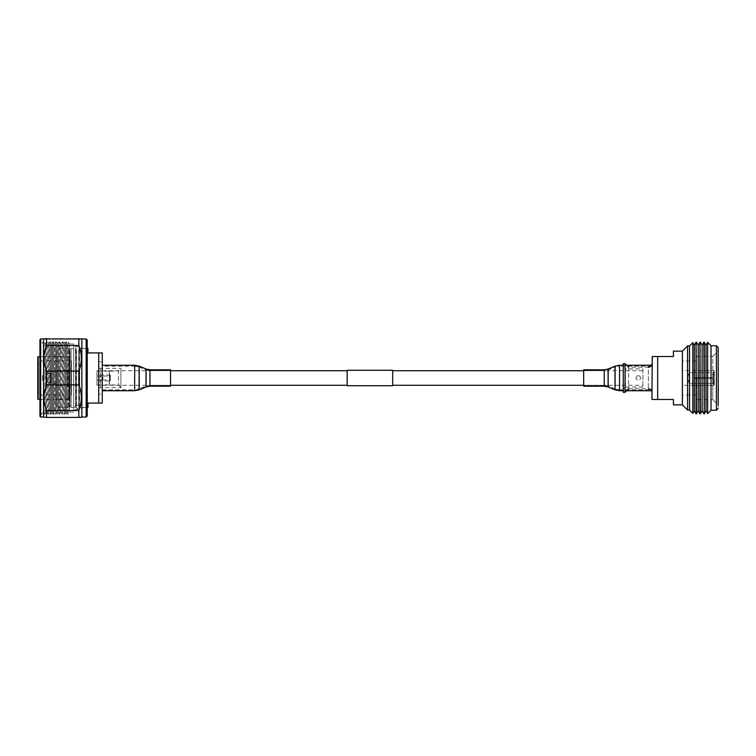 <?xml version="1.0" encoding="UTF-8"?>
<svg xmlns="http://www.w3.org/2000/svg" width="756" height="756" viewBox="0 0 756 756"><rect width="100%" height="100%" fill="white"/><g stroke="black" fill="none" stroke-linecap="round" stroke-linejoin="round"><path stroke-width="0.57" stroke-dasharray="3.78 2.83" d="M347.174 370.724L347.174 385.276L347.174 370.724M102.277 366.169L102.277 378L102.277 366.169L134.672 366.169L134.672 378L134.672 366.169L138.877 367.01L138.877 378L138.877 367.01L145.766 369.882L145.766 386.118L145.766 369.882L149.962 370.724L149.962 378L149.962 370.724L170.525 370.724L170.525 378L170.525 370.724L96.948 370.724L96.948 385.276L96.948 370.724M170.525 386.193L170.525 378L170.525 385.276L96.948 385.276M642.902 385.276L642.902 370.724L642.902 385.276L583.679 385.276L583.679 378L583.679 385.276L604.252 385.276L604.252 378L604.252 385.276L608.448 386.118L608.448 369.882L608.448 386.118L615.337 388.99L615.337 378L615.337 388.99L619.533 389.831L619.533 378L619.533 389.831L651.927 389.831L651.927 378L651.927 389.831M642.902 370.724L583.679 370.724L583.679 378L583.679 370.724L604.252 370.724L604.252 378L604.252 370.724L608.448 369.882L615.337 367.01L615.337 378L615.337 367.01L619.533 366.169L619.533 390.739M392.676 370.724L392.676 385.276L392.676 370.724M392.676 385.73L392.676 370.27M347.174 385.73L347.174 370.27M70.043 400.028A1.077 1.077 0 0 0 68.966 398.96L68.966 357.04L68.966 398.96L57.503 398.96L57.503 357.04L57.503 398.96A1.077 1.077 0 0 0 56.426 400.028L56.426 355.972A1.077 1.077 0 0 0 57.503 357.04L68.966 357.04A1.077 1.077 0 0 0 70.043 355.972L70.043 400.028L70.043 355.972M75.411 348.629L75.411 407.371L75.411 348.629L71.111 348.629L70.043 349.697L70.043 406.303L70.043 349.697A1.077 1.077 0 0 0 68.966 348.629L57.503 348.629A1.077 1.077 0 0 0 56.426 349.697L56.426 406.303L56.426 349.697M75.411 407.371L71.111 407.371L71.111 348.629L71.111 407.371L70.043 406.303A1.077 1.077 0 0 1 68.966 407.371L57.503 407.371A1.077 1.077 0 0 1 56.426 406.303M56.426 355.972L56.426 400.028M39.945 415.611L43.536 412.029L43.536 343.971L43.536 412.029L43.555 343.971L43.555 412.029L44.925 414.411L45.823 412.861L45.823 343.139L45.823 412.861L46.721 414.411L47.619 412.861L47.619 343.139L47.619 412.861L48.507 414.411L49.405 412.861L49.405 343.139L49.405 412.861L50.302 414.411L51.2 412.861L51.2 343.139L51.2 412.861L52.088 414.411L52.986 412.861L52.986 343.139L52.986 412.861L53.884 414.411L54.782 412.861L54.782 343.139L54.782 412.861L55.67 414.411L56.568 412.861L56.568 343.139L56.568 412.861L57.465 414.411L58.363 412.861L58.363 343.139L58.363 412.861L59.261 414.411L60.149 412.861L60.149 343.139L60.149 412.861L61.047 414.411L61.945 412.861L61.945 343.139L61.945 412.861L62.842 414.411L63.731 412.861L63.731 343.139L63.731 412.861L64.629 414.411L65.526 412.861L65.526 343.139L65.526 412.861L66.424 414.411L67.312 412.861L67.312 343.139L68.21 341.589L68.21 414.411L68.21 341.589L69.59 343.971L69.59 412.029L68.21 414.411L67.312 412.861L67.312 343.139L66.424 341.589L66.424 414.411L66.424 341.589L65.526 343.139L64.629 341.589L64.629 414.411L64.629 341.589L63.731 343.139L62.842 341.589L62.842 414.411L62.842 341.589L61.945 343.139L61.047 341.589L61.047 414.411L61.047 341.589L60.149 343.139L59.261 341.589L59.261 414.411L59.261 341.589L58.363 343.139L57.465 341.589L57.465 414.411L57.465 341.589L56.568 343.139L55.67 341.589L55.67 414.411L55.67 341.589L54.782 343.139L53.884 341.589L53.884 414.411L53.884 341.589L52.986 343.139L52.088 341.589L52.088 414.411L52.088 341.589L51.2 343.139L50.302 341.589L50.302 414.411L50.302 341.589L49.405 343.139L48.507 341.589L48.507 414.411L48.507 341.589L47.619 343.139L46.721 341.589L46.721 414.411L46.721 341.589L45.823 343.139L44.925 341.589L44.925 414.411L44.925 341.589L43.536 343.971L39.945 340.389L39.945 415.611L39.945 340.389M79.711 348.27L86.524 348.27A0.718 0.718 0 0 0 87.233 347.552L87.233 408.448A0.718 0.718 0 0 0 86.524 407.73L86.524 348.27L86.524 407.73L79.711 407.73L79.711 348.27L79.711 407.73M87.233 408.448L87.233 347.552M79.711 346.654L79.711 409.346L79.711 346.654L76.129 346.654L76.129 409.346L73.625 410.423L73.625 345.577L73.625 410.423M79.711 409.346L76.129 409.346L76.129 346.654L73.625 345.577M73.625 412.029L69.59 412.029L69.59 343.971L73.625 343.971L73.625 412.029L73.625 343.971M43.536 338.953L43.536 417.047M43.886 338.594L46.579 338.594L46.579 345.483C43.026 354.016 43.026 362.559 46.579 371.111L46.579 384.889C43.026 393.422 43.026 401.965 46.579 410.517L46.579 417.406L43.886 417.406M46.579 371.111L78.822 371.111L78.822 384.889L46.579 384.889M46.579 338.594L78.822 338.594L78.822 345.483L46.579 345.483M46.579 410.517L78.822 410.517L78.822 417.406L46.579 417.406M81.865 338.953L81.865 417.047M81.506 417.406L78.822 417.406M78.822 410.517C82.366 401.984 82.366 393.441 78.822 384.889M78.822 371.111C82.366 362.578 82.366 354.035 78.822 345.483M78.822 338.594L81.506 338.594M39.945 339.671L39.945 416.329M40.663 417.047L40.663 338.953M86.165 338.953L86.165 417.047M87.233 415.97L87.233 340.03M120.913 368.682L120.913 387.318L120.913 368.682L118.579 371.016L118.579 384.984L118.579 371.016L109.27 371.196L109.27 384.804L109.27 371.196L96.948 371.196L96.948 384.804L96.948 371.196M120.913 387.318L118.579 384.984L96.948 384.804M79.711 405.585L79.711 350.415L79.711 405.585L76.488 405.585L76.488 350.415L76.488 405.547L75.77 406.983L77.566 408.769L79.361 406.983L78.643 405.547L78.643 350.415L78.643 405.585L79.361 407.011L77.566 408.798L75.77 407.011L76.488 405.575L75.411 405.585L75.411 350.415L75.411 405.585M76.488 405.547L78.643 405.547M79.711 350.415L78.643 350.415L79.352 348.979L77.566 347.193L75.77 348.979L76.488 350.415L75.411 350.415M37.8 360.272L37.8 395.728A0.718 0.718 0 0 1 38.518 395.019L38.518 360.981L38.518 395.019L71.47 395.019L71.47 360.981L38.518 360.981A0.718 0.718 0 0 1 37.8 360.272L37.8 395.728M70.043 356.634L70.043 399.366L70.043 356.634L39.945 356.634M70.043 399.366L39.945 399.366M87.233 348.629L79.711 348.629L79.711 407.371L79.711 348.629M87.233 407.371L79.711 407.371M98.696 403.08L98.696 352.92L98.696 403.08L102.277 403.08L102.277 352.92L98.696 352.92L98.696 403.08L87.951 403.08L87.951 407.371M102.277 394.122L102.277 361.878L102.277 394.122L98.696 394.122L98.696 361.878L98.696 394.122M102.277 361.878L98.696 361.878M98.696 389.463A1.795 1.795 0 0 1 100.491 387.677L100.491 368.323L100.491 387.677L120.913 387.677L120.913 368.323L100.491 368.323A1.795 1.795 0 0 1 98.696 366.537L98.696 389.463L98.696 366.537M109.45 371.016L109.45 384.984L109.45 371.016M71.47 360.981L71.47 395.019M120.913 368.323L120.913 387.677M98.696 352.92L87.951 352.92L87.951 348.629M37.8 356.993L37.8 399.007M71.47 369.041L71.47 386.959L71.47 369.041L67.889 369.041L67.889 386.959L67.889 369.041M71.47 386.959L67.889 386.959M67.889 385.399L67.889 370.601L67.889 385.399L56.605 385.399L56.605 370.601L56.605 385.399M67.889 370.601L56.605 370.601M56.605 372.803L56.605 383.197L56.605 372.803L51.143 372.803A1.795 1.795 0 0 0 50.624 372.888L50.624 383.112L50.624 372.888L43.394 375.08A1.077 1.077 0 0 0 42.638 376.11L42.638 379.89L42.638 376.11M56.605 383.197L51.143 383.197A1.795 1.795 0 0 1 50.624 383.112L43.394 380.92A1.077 1.077 0 0 1 42.638 379.89M96.948 380.958L96.948 375.042L96.948 380.958L110.338 380.958L110.338 375.042L110.338 380.958M110.338 380.684L110.338 375.316L110.338 380.684L109.629 379.966L109.629 376.034L110.338 375.316M96.948 376.034L109.629 376.034L109.629 379.966L96.948 379.966L96.948 376.034L96.948 379.966M101.389 379.795C103.685 378.595 103.685 377.405 101.389 376.204C103.676 377.405 103.676 378.595 101.389 379.795C99.093 378.595 99.093 377.405 101.389 376.204C99.093 377.405 99.093 378.595 101.389 379.795M110.338 375.042L96.948 375.042M635.872 378C637.525 374.796 639.189 374.796 640.842 378C639.189 374.796 637.535 374.796 635.872 378C637.525 381.204 639.189 381.204 640.842 378C639.189 381.204 637.535 381.204 635.872 378M642.902 368.919L642.902 387.081L642.902 368.919L625.42 368.919L625.42 387.081L623.265 389.236L623.265 366.764L623.265 389.236M642.902 387.081L625.42 387.081L625.42 368.919L623.265 366.764M628.567 367.18L628.567 388.82L628.567 367.18M651.927 392.326L651.927 363.674L651.927 392.326M628.567 367.255L628.567 388.745L628.567 367.255L648.346 367.255L648.346 388.745L648.346 367.255M628.567 388.745L648.346 388.745M682.375 404.866L682.375 351.134M687.573 345.936L687.573 410.064M673.416 351.134L673.416 356.511L657.654 356.511L657.654 399.489L673.416 399.489L673.416 404.866M651.927 356.86L651.927 399.14M652.286 356.511L652.872 356.511M652.986 356.511L653.638 356.511M653.354 399.489L652.759 399.489M696.711 378L696.711 399.669L696.711 378M682.375 378L682.375 395.019L682.375 378M696.711 356.331L712.823 356.331L712.823 378L712.823 356.331L718.2 350.954L718.2 408.448L718.2 378L718.2 405.046L712.823 399.669L712.823 378L712.823 399.669L696.711 399.669M689.538 345.936L689.538 410.064M692.836 342.648L692.836 413.352M694.301 345.19L694.301 410.81M696.04 342.175L696.04 413.825M696.474 342.175L696.474 413.825M698.213 345.19L698.213 410.81M699.943 342.175L699.943 413.825M700.377 342.175L700.377 413.825M702.116 345.19L702.116 410.81M703.855 342.175L703.855 413.825M704.28 342.175L704.28 413.825M706.019 345.19L706.019 410.81M707.644 342.373L707.644 413.626M711.037 345.757L711.037 410.243M718.2 378L718.2 347.552L718.2 378M682.375 370.601L682.375 385.399L682.375 370.601L713.9 370.62L694.556 370.601M694.556 383.377L689.179 383.377L689.179 372.623L689.179 383.377L687.591 378L689.179 372.623L694.556 372.623M714.259 377.556L714.259 370.979L714.259 377.556L714.259 370.979L714.259 377.556L713.182 377.556L714.259 377.556M713.182 372.642L714.259 371.565L713.182 372.642L694.556 372.642L713.182 372.642L713.182 377.556L694.556 377.556L713.182 377.556L713.182 372.642M714.259 385.021L714.259 378.444L714.259 385.021L713.182 383.358L714.259 384.435L713.9 385.38L714.259 385.021M713.182 378.444L694.556 378.444L694.556 377.556L694.556 378.444L713.182 378.444L713.182 383.358L694.556 383.358L713.182 383.358L713.182 378.444M694.556 372.642L694.556 370.62L694.556 372.642M694.556 377.556L713.9 377.556L694.556 377.556L694.556 378.444L694.556 377.556M714.259 378.444L694.556 378.444L714.259 378.444M694.556 385.38L694.556 383.358L694.556 385.38L713.9 385.38L694.556 385.38M694.556 385.399L682.375 385.399M623.265 363.674L623.265 392.326M625.061 363.674L625.061 392.326M102.277 378L102.277 390.739L102.277 378M134.672 390.739L134.672 378L134.672 389.831L138.877 388.99L138.877 378L138.877 388.99L145.766 386.118L149.962 385.276L149.962 378L149.962 385.276L170.525 385.276L170.525 369.807M583.679 369.807L583.679 386.193M651.927 378L651.927 365.261L651.927 378M68.966 407.371L68.966 348.629L68.966 407.371M57.503 407.371L57.503 348.629L57.503 407.371M38.159 399.366L38.159 356.634M51.143 383.197L51.143 372.803L51.143 383.197M43.394 380.92L43.394 375.08L43.394 380.92M716.404 410.243L716.404 345.757M713.9 377.556L713.9 370.62L713.9 377.556M713.9 385.38L713.9 378.444L713.9 385.38M149.962 386.193L149.962 369.807M146.116 386.959L146.116 369.041M139.227 389.831L139.227 366.169M102.277 389.831L134.672 389.831L134.672 365.261M604.252 369.807L604.252 386.193M608.098 369.041L608.098 386.959M614.987 366.169L614.987 389.831M619.533 365.261L619.533 378L619.533 366.169L651.927 366.169M76.488 405.585L75.77 407.021L77.566 408.807L79.352 407.021L79.352 348.979L79.352 406.983M78.643 405.585L79.352 407.021M696.711 395.019L682.375 395.019M696.711 360.981L682.375 360.981M626.648 365.261L623.265 365.261M626.648 390.739L623.265 390.739"/><path stroke-width="1.13" d="M347.174 370.724L170.525 370.724M347.174 385.276L170.525 385.276M392.676 370.27L392.676 385.73L347.174 385.73L347.174 370.27L392.676 370.27M583.679 370.724L392.676 370.724M583.679 385.276L392.676 385.276M39.945 416.329L39.945 339.671L40.663 338.953L40.663 417.047L39.945 416.329M86.165 338.953L87.233 340.03L87.233 415.97L86.165 417.047L86.165 338.953L40.663 338.953M86.165 417.047L81.865 417.047L81.865 338.953M40.663 417.047L43.536 417.047L43.536 338.953M43.536 417.047L46.579 417.406L46.579 410.517C43.026 401.984 43.026 393.441 46.579 384.889L46.579 371.111C43.026 362.578 43.026 354.035 46.579 345.483L78.822 345.483L78.822 338.594M78.822 345.483C82.366 354.016 82.366 362.559 78.822 371.111L46.579 371.111M46.579 384.889L78.822 384.889L78.822 371.111M78.822 384.889C82.366 393.422 82.366 401.965 78.822 410.517L46.579 410.517M46.579 417.406L78.822 417.406L78.822 410.517M79.56 417.406L81.865 417.047M46.579 345.483L46.579 338.594L45.832 338.594M39.945 356.634L37.8 356.993L37.8 399.007L39.945 399.366M87.233 348.629L87.951 348.629L87.951 352.92L102.277 352.92L102.277 403.08L87.951 403.08L87.951 407.371L87.233 407.371M98.696 403.08L98.696 352.92M628.567 367.18L625.061 363.674L625.061 392.326L628.567 388.82M648.346 388.745A3.582 3.582 0 0 1 651.927 392.326M648.346 367.255A3.582 3.582 0 0 0 651.927 363.674M625.061 392.326L623.265 392.326L623.265 363.674L625.061 363.674M653.638 356.511L673.416 356.511L673.416 351.134L682.375 351.134L682.375 404.866L687.573 410.064L687.573 345.936L689.538 345.936L692.836 342.648L692.836 413.352L689.538 410.064L689.538 345.936M652.759 399.489L651.927 399.14L652.286 356.511L657.654 356.511L657.654 399.489L653.354 399.489M652.286 399.489L673.416 399.489L673.416 404.866L682.375 404.866M718.2 405.046L718.2 350.954M692.836 413.352L694.301 410.81L694.301 345.19L692.836 342.648M694.301 410.81L696.04 413.825L696.04 342.175L694.301 345.19M696.474 342.175L698.213 345.19L698.213 410.81L696.474 413.825L696.04 342.175M698.213 410.81L699.943 413.825L699.943 342.175L698.213 345.19M700.377 342.175L702.116 345.19L702.116 410.81L700.377 413.825L699.943 342.175M704.28 413.825L704.28 342.175L706.019 345.19L706.019 410.81L704.28 413.825L703.855 342.175L702.116 345.19M711.037 410.243L711.037 345.757L716.404 345.757L716.404 410.243L711.037 410.243L707.644 413.626L707.644 342.373L706.019 345.19M718.2 378L718.2 347.552L718.2 378M170.525 378L170.525 386.193L149.962 386.193L149.962 369.807L170.525 369.807L170.525 378M583.679 378L583.679 369.807L604.252 369.807L604.252 386.193L583.679 386.193L583.679 378M38.159 356.634L38.159 399.366M149.962 369.807L146.116 369.041L146.116 386.959L139.227 389.831L139.227 366.169L134.672 365.261L134.672 390.739L139.227 389.831M604.252 386.193L608.098 386.959L608.098 369.041L614.987 366.169L614.987 389.831L619.533 390.739L619.533 365.261L614.987 366.169M716.404 410.243L718.2 408.448M711.037 345.757L707.644 342.373M689.538 410.064L687.573 410.064M716.404 345.757L718.2 347.552M706.019 410.81L707.644 413.626M702.116 410.81L703.855 413.825M682.375 351.134L687.573 345.936M102.277 390.739L134.672 390.739M102.277 365.261L134.672 365.261M146.116 369.041L139.227 366.169M146.116 386.959L149.962 386.193M651.927 365.261L626.648 365.261M623.265 365.261L619.533 365.261M651.927 390.739L626.648 390.739M623.265 390.739L619.533 390.739M608.098 386.959L614.987 389.831M608.098 369.041L604.252 369.807"/></g></svg>
